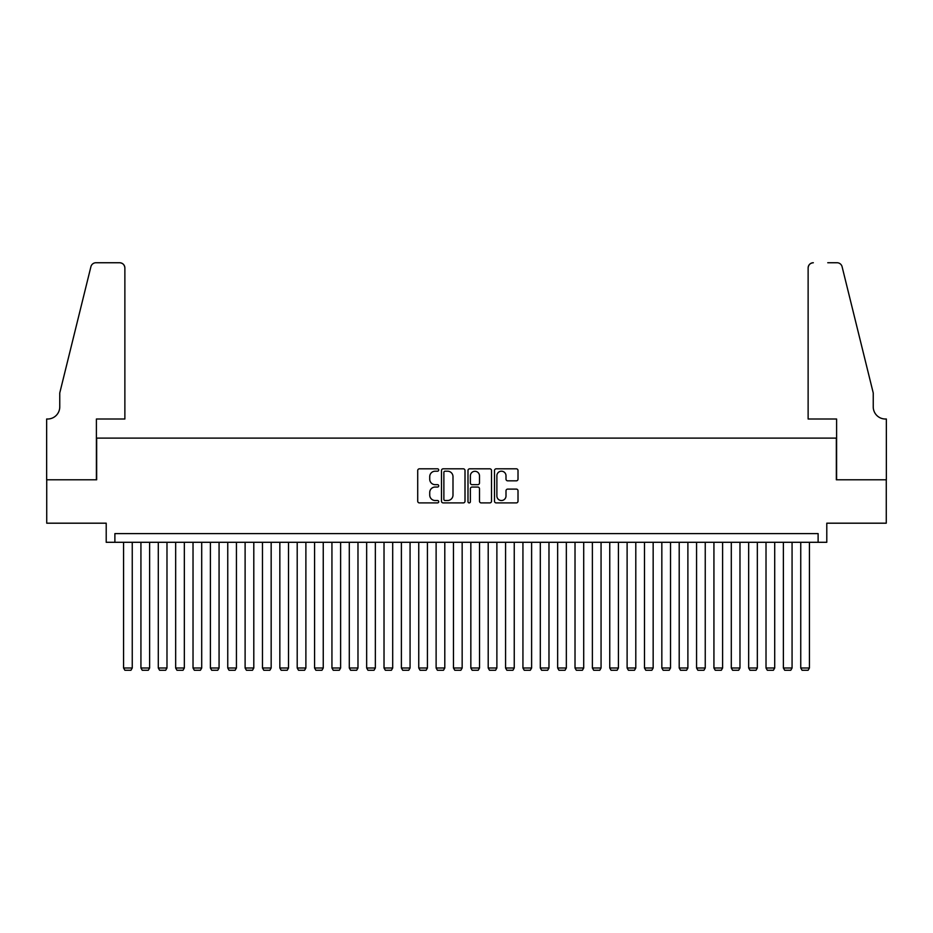 <?xml version="1.0" encoding="UTF-8"?>
<svg xmlns="http://www.w3.org/2000/svg" width="933" height="933" viewBox="0 0 933 933"><rect width="100%" height="100%" fill="white"/><g stroke="black" fill="none" stroke-linecap="round" stroke-linejoin="round"><path stroke-width="1.4" d="M438.72 470.01A1.19 1.19 0 0 0 437.53 468.821L419.418 468.821A1.703 1.703 0 0 0 417.716 470.524L417.716 501.196A1.703 1.703 0 0 0 419.418 502.899L437.53 502.899A1.19 1.19 0 0 0 438.72 501.709A1.19 1.19 0 0 0 437.53 500.52L435.186 500.52A5.458 5.458 0 0 1 429.728 495.061L429.728 492.507A5.458 5.458 0 0 1 435.186 487.049L437.53 487.049A1.19 1.19 0 0 0 438.72 485.86A1.19 1.19 0 0 0 437.53 484.67L435.186 484.67A5.458 5.458 0 0 1 429.728 479.212L429.728 476.658A5.458 5.458 0 0 1 435.186 471.2L437.53 471.2A1.19 1.19 0 0 0 438.72 470.01M516.311 480.833A1.703 1.703 0 0 0 518.013 479.13L518.013 470.524A1.703 1.703 0 0 0 516.311 468.821L496.193 468.821A1.703 1.703 0 0 0 494.49 470.524L494.49 501.196A1.703 1.703 0 0 0 496.193 502.899L516.311 502.899A1.703 1.703 0 0 0 518.013 501.196L518.013 490.805A1.703 1.703 0 0 0 516.311 489.102L507.704 489.102A1.703 1.703 0 0 0 506.001 490.805L506.001 495.959A4.56 4.56 0 0 1 501.441 500.52A4.56 4.56 0 0 1 496.881 495.959L496.881 475.76A4.56 4.56 0 0 1 501.441 471.2A4.56 4.56 0 0 1 506.001 475.76L506.001 479.13A1.703 1.703 0 0 0 507.704 480.833L516.311 480.833M818.113 542.295L826.79 542.295L826.79 523.191L886.268 523.191L886.268 479.784L836.341 479.784L836.341 438.113L96.659 438.113L96.659 479.784L46.732 479.784L46.732 523.191L106.21 523.191L106.21 542.295L818.113 542.295L818.113 533.606L114.887 533.606L114.887 542.295M465.007 470.524A1.703 1.703 0 0 0 463.304 468.821L443.198 468.821A1.703 1.703 0 0 0 441.484 470.524L441.484 501.196A1.703 1.703 0 0 0 443.198 502.899L463.304 502.899A1.703 1.703 0 0 0 465.007 501.196L465.007 470.524M469.696 468.821L489.802 468.821A1.703 1.703 0 0 1 491.516 470.524L491.516 501.196A1.703 1.703 0 0 1 489.802 502.899L481.195 502.899A1.703 1.703 0 0 1 479.492 501.196L479.492 488.752A1.703 1.703 0 0 0 477.789 487.049L472.086 487.049A1.703 1.703 0 0 0 470.372 488.752L470.372 501.709A1.19 1.19 0 0 1 469.182 502.899A1.19 1.19 0 0 1 467.993 501.709L467.993 470.524A1.703 1.703 0 0 1 469.696 468.821M445.064 471.2A1.19 1.19 0 0 0 443.875 472.401L443.875 499.33A1.19 1.19 0 0 0 445.064 500.52L447.537 500.52A5.458 5.458 0 0 0 452.995 495.061L452.995 476.658A5.458 5.458 0 0 0 447.537 471.2L445.064 471.2M479.492 475.842A4.56 4.56 0 0 0 474.932 471.293A4.56 4.56 0 0 0 470.372 475.842L470.372 482.967A1.703 1.703 0 0 0 472.086 484.67L477.789 484.67A1.703 1.703 0 0 0 479.492 482.967L479.492 475.842M132.253 542.295L132.253 668.005L123.576 668.005L123.576 542.295M132.253 668.005L130.947 670.256L124.87 670.256L123.576 668.005M124.87 419.01L124.87 267.946A5.213 5.213 0 0 0 119.669 262.744L95.959 262.744A5.213 5.213 0 0 0 90.909 266.698L59.759 392.968L59.759 406.858A12.152 12.152 0 0 1 47.606 419.01L46.65 419.01L46.65 479.784L96.402 479.784L96.402 419.01L124.87 419.01L124.87 267.946C124.544 264.809 122.806 263.071 119.669 262.744L105.254 262.744M90.909 266.698C92.227 263.841 92.227 263.841 90.909 266.698C92.227 263.841 92.227 263.841 90.909 266.698M59.759 406.858A12.152 12.152 0 0 1 47.606 419.01M808.13 419.01L808.13 267.946L808.13 419.01L836.598 419.01L836.598 479.784L886.35 479.784L886.35 419.01L885.394 419.01A12.152 12.152 0 0 1 873.241 406.858A12.152 12.152 0 0 0 885.394 419.01M863.69 354.248L842.091 266.698L873.241 392.968L873.241 406.858M827.746 262.744L837.041 262.744A5.213 5.213 0 0 1 842.091 266.698C840.773 263.841 840.773 263.841 842.091 266.698C840.773 263.841 840.773 263.841 842.091 266.698M813.331 262.744A5.213 5.213 0 0 0 808.13 267.946C808.456 264.809 810.194 263.071 813.331 262.744M149.618 542.295L149.618 668.005L140.93 668.005L140.93 542.295M149.618 668.005L148.312 670.256L142.236 670.256L140.93 668.005M166.984 542.295L166.984 668.005L158.295 668.005L158.295 542.295M166.984 668.005L165.677 670.256L159.601 670.256L158.295 668.005M184.337 542.295L184.337 668.005L175.661 668.005L175.661 542.295M184.337 668.005L183.043 670.256L176.967 670.256L175.661 668.005M201.703 542.295L201.703 668.005L193.026 668.005L193.026 542.295M201.703 668.005L200.408 670.256L194.332 670.256L193.026 668.005M219.068 542.295L219.068 668.005L210.392 668.005L210.392 542.295M219.068 668.005L217.762 670.256L211.686 670.256L210.392 668.005M236.434 542.295L236.434 668.005L227.757 668.005L227.757 542.295M236.434 668.005L235.128 670.256L229.052 670.256L227.757 668.005M253.799 542.295L253.799 668.005L245.111 668.005L245.111 542.295M253.799 668.005L252.493 670.256L246.417 670.256L245.111 668.005M271.165 542.295L271.165 668.005L262.476 668.005L262.476 542.295M271.165 668.005L269.859 670.256L263.782 670.256L262.476 668.005M288.519 542.295L288.519 668.005L279.842 668.005L279.842 542.295M288.519 668.005L287.224 670.256L281.148 670.256L279.842 668.005M305.884 542.295L305.884 668.005L297.207 668.005L297.207 542.295M305.884 668.005L304.59 670.256L298.513 670.256L297.207 668.005M323.25 542.295L323.25 668.005L314.573 668.005L314.573 542.295M323.25 668.005L321.943 670.256L315.867 670.256L314.573 668.005M340.615 542.295L340.615 668.005L331.938 668.005L331.938 542.295M340.615 668.005L339.309 670.256L333.233 670.256L331.938 668.005M357.98 542.295L357.98 668.005L349.292 668.005L349.292 542.295M357.98 668.005L356.674 670.256L350.598 670.256L349.292 668.005M375.346 542.295L375.346 668.005L366.657 668.005L366.657 542.295M375.346 668.005L374.04 670.256L367.964 670.256L366.657 668.005M392.7 542.295L392.7 668.005L384.023 668.005L384.023 542.295M392.7 668.005L391.405 670.256L385.329 670.256L384.023 668.005M410.065 542.295L410.065 668.005L401.388 668.005L401.388 542.295M410.065 668.005L408.771 670.256L402.694 670.256L401.388 668.005M427.431 542.295L427.431 668.005L418.754 668.005L418.754 542.295M427.431 668.005L426.124 670.256L420.048 670.256L418.754 668.005M444.796 542.295L444.796 668.005L436.119 668.005L436.119 542.295M444.796 668.005L443.49 670.256L437.414 670.256L436.119 668.005M462.162 542.295L462.162 668.005L453.473 668.005L453.473 542.295M462.162 668.005L460.855 670.256L454.779 670.256L453.473 668.005M479.527 542.295L479.527 668.005L470.838 668.005L470.838 542.295M479.527 668.005L478.221 670.256L472.145 670.256L470.838 668.005M496.881 542.295L496.881 668.005L488.204 668.005L488.204 542.295M496.881 668.005L495.586 670.256L489.51 670.256L488.204 668.005M514.246 542.295L514.246 668.005L505.569 668.005L505.569 542.295M514.246 668.005L512.952 670.256L506.876 670.256L505.569 668.005M531.612 542.295L531.612 668.005L522.935 668.005L522.935 542.295M531.612 668.005L530.306 670.256L524.229 670.256L522.935 668.005M548.977 542.295L548.977 668.005L540.3 668.005L540.3 542.295M548.977 668.005L547.671 670.256L541.595 670.256L540.3 668.005M566.343 542.295L566.343 668.005L557.654 668.005L557.654 542.295M566.343 668.005L565.036 670.256L558.96 670.256L557.654 668.005M583.708 542.295L583.708 668.005L575.02 668.005L575.02 542.295M583.708 668.005L582.402 670.256L576.326 670.256L575.02 668.005M601.062 542.295L601.062 668.005L592.385 668.005L592.385 542.295M601.062 668.005L599.767 670.256L593.691 670.256L592.385 668.005M618.427 542.295L618.427 668.005L609.75 668.005L609.75 542.295M618.427 668.005L617.133 670.256L611.057 670.256L609.75 668.005M635.793 542.295L635.793 668.005L627.116 668.005L627.116 542.295M635.793 668.005L634.487 670.256L628.41 670.256L627.116 668.005M653.158 542.295L653.158 668.005L644.481 668.005L644.481 542.295M653.158 668.005L651.852 670.256L645.776 670.256L644.481 668.005M670.524 542.295L670.524 668.005L661.835 668.005L661.835 542.295M670.524 668.005L669.218 670.256L663.141 670.256L661.835 668.005M687.889 542.295L687.889 668.005L679.201 668.005L679.201 542.295M687.889 668.005L686.583 670.256L680.507 670.256L679.201 668.005M705.243 542.295L705.243 668.005L696.566 668.005L696.566 542.295M705.243 668.005L703.949 670.256L697.872 670.256L696.566 668.005M722.609 542.295L722.609 668.005L713.932 668.005L713.932 542.295M722.609 668.005L721.314 670.256L715.238 670.256L713.932 668.005M739.974 542.295L739.974 668.005L731.297 668.005L731.297 542.295M739.974 668.005L738.668 670.256L732.592 670.256L731.297 668.005M757.339 542.295L757.339 668.005L748.663 668.005L748.663 542.295M757.339 668.005L756.033 670.256L749.957 670.256L748.663 668.005M774.705 542.295L774.705 668.005L766.016 668.005L766.016 542.295M774.705 668.005L773.399 670.256L767.323 670.256L766.016 668.005M792.07 542.295L792.07 668.005L783.382 668.005L783.382 542.295M792.07 668.005L790.764 670.256L784.688 670.256L783.382 668.005M809.424 542.295L809.424 668.005L800.747 668.005L800.747 542.295M809.424 668.005L808.13 670.256L802.053 670.256L800.747 668.005"/></g></svg>
